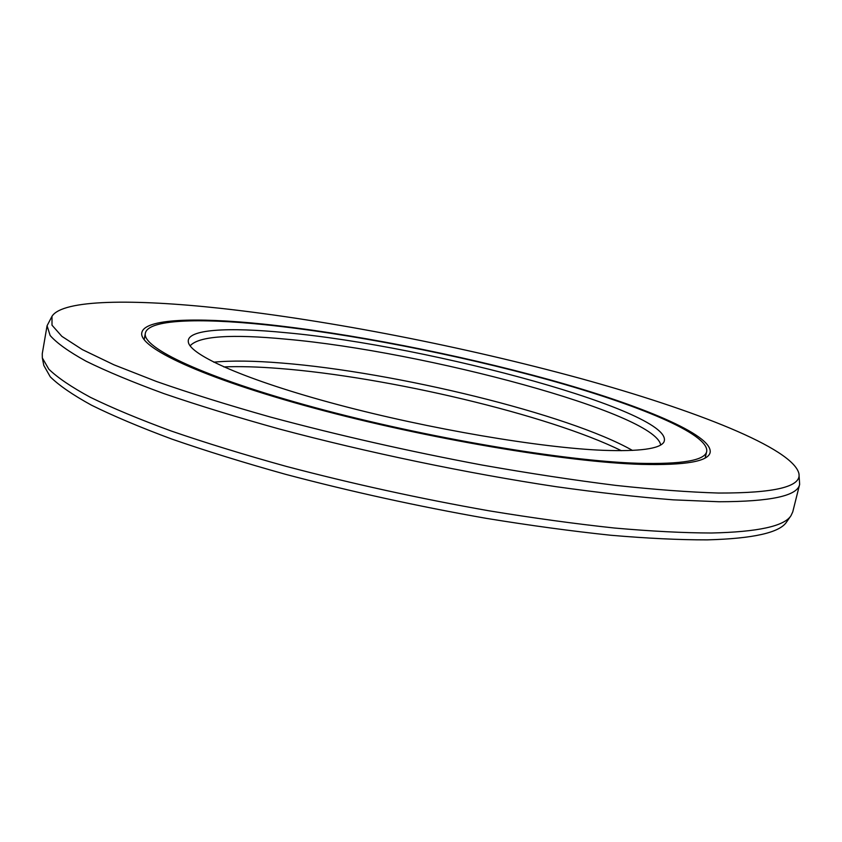 <?xml version="1.0" encoding="UTF-8"?>
<svg xmlns="http://www.w3.org/2000/svg" width="842" height="842" viewBox="0 0 842 842"><rect width="100%" height="100%" fill="white"/><g stroke="black" fill="none" stroke-linecap="round" stroke-linejoin="round"><path stroke-width="1.26" d="M621.343 450.691C548.731 414.801 387.394 376.784 279.281 368.47C258.031 366.786 239.538 366.27 223.793 366.912M706.712 451.47C704.933 460.437 682.157 464.374 638.383 463.289C564.382 461.069 425.789 437.703 315.024 407.612C203.985 377.532 141.572 347.588 145.361 333.179C148.055 319.55 198.249 317.887 264.535 324.675C349.156 333.453 457.248 354.598 547.889 379.658C637.668 404.592 709.196 433.998 706.712 451.47L705.154 457.943M603.398 450.323C540.817 447.881 429.062 428.978 337.663 404.602C246.075 380.216 189.892 355.071 188.334 341.999C186.187 329.222 227.929 326.928 286.269 332.737C430.588 345.715 678.378 412.854 663.833 442.208C659.581 448.86 639.436 451.565 603.398 450.323M190.113 345.83C198.765 336.105 230.866 333.895 286.406 339.2C424.021 351.272 655.676 412.99 660.665 444.997M632.458 450.417C568.571 414.085 395.087 372.017 281.744 363.039C254.063 360.765 231.392 360.471 213.731 362.176M798.953 473.699C801.447 486.718 774.672 493.159 718.626 493.044C689.324 492.17 655.034 489.623 615.765 485.392C574.065 480.172 529.513 473.393 482.098 465.047C408.644 451.238 338.105 435.251 270.482 417.064C227.94 405.044 189.924 393.182 156.423 381.468L113.923 364.797L82.369 349.619L61.866 336.347L52.004 325.201L51.993 316.287C62.687 299.331 133.983 298.942 220.362 308.309C330.611 320.465 464.542 346.82 580.285 378.426C694.482 409.833 793.164 448.249 798.953 473.699L799.647 484.35L792.754 511.904L790.985 515.693C784.355 526.187 757.853 531.965 711.479 533.007C683.609 532.933 651.245 531.27 614.376 528.018C575.286 523.829 533.439 518.083 488.855 510.778C419.716 498.569 352.145 483.761 286.133 466.352C244.159 454.701 205.869 442.924 171.273 431.03C139.309 419.274 112.333 408.033 90.347 397.298C71.37 387.004 57.519 377.626 48.804 369.164L42.332 357.924L42.258 353.745L47.068 325.759L51.993 316.287M799.647 484.35C797.616 495.843 770.756 501.643 719.057 501.748L673.4 499.853C638.247 497.096 599.115 492.707 556.004 486.676C467.321 473.33 367.017 452.428 279.249 428.988C236.665 417.148 198.238 405.36 163.958 393.624C132.594 382.131 106.629 371.333 86.063 361.197C68.697 351.598 56.73 343.031 50.141 335.495L47.068 325.759M641.299 464.374C566.508 462.184 426.031 438.535 313.729 408.033C201.154 377.542 137.993 347.199 141.835 332.622C144.582 318.781 195.597 317.129 262.788 324.033C348.472 332.948 457.722 354.324 549.384 379.668C640.162 404.886 712.669 434.672 710.164 452.386C708.385 461.437 685.43 465.437 641.299 464.374M790.985 515.693L786.617 521.956C779.839 532.628 753.401 538.606 707.28 539.869C679.589 539.922 647.445 538.385 610.871 535.259C572.097 531.186 530.607 525.566 486.423 518.377C417.927 506.326 350.998 491.644 285.617 474.33C244.033 462.721 206.101 450.965 171.81 439.071C140.13 427.294 113.375 416.011 91.557 405.223C72.717 394.866 58.951 385.394 50.267 376.827L43.805 365.417L42.332 357.924M145.361 333.179L144.171 339.726"/></g></svg>
